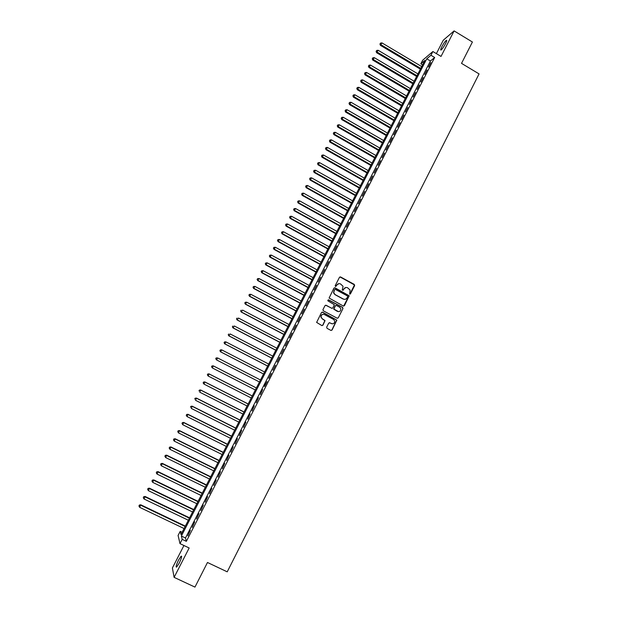 <?xml version="1.0" encoding="UTF-8"?>
<svg xmlns="http://www.w3.org/2000/svg" width="618" height="618" viewBox="0 0 618 618"><rect width="100%" height="100%" fill="white"/><g stroke="black" fill="none" stroke-linecap="round" stroke-linejoin="round"><path stroke-width="0.93" d="M349.641 294.114L350.452 293.859L354.647 285.593L354.284 284.404L340.611 276.972L339.452 277.343L335.226 285.616L335.481 286.451L336.841 285.122C337.76 283.693 338.996 283.299 340.549 283.956L343.06 286.281L342.272 289.912L343.384 290.035L343.925 288.961C344.844 287.532 346.08 287.138 347.625 287.787L350.112 290.051L349.641 294.114M349.865 294.183L354.477 284.929L339.97 276.91M335.736 286.52L336.841 285.122M342.805 290.36L343.925 288.961M179.197 563.176C181.468 558.386 182.117 556.038 181.151 556.138L178.54 560.078C176.269 564.844 175.62 567.193 176.578 567.115L179.197 563.176M445.578 43.577C446.837 41.02 447.077 39.938 446.304 40.317C445.06 41.398 443.585 43.523 441.878 46.69C440.619 49.247 440.379 50.336 441.152 49.958C442.388 48.884 443.863 46.759 445.578 43.577M326.675 327.146L327.038 328.336L330.908 330.398L332.075 330.02L336.856 320.139L322.627 312.19L321.46 312.569L316.632 322.403L321.777 325.539L322.951 325.161L325.053 320.611L322.279 318.757L321.074 317.08C321.182 314.84 322.302 313.998 324.427 314.554L333.511 319.406L334.693 320.974C334.655 323.268 333.55 324.141 331.372 323.6L329.857 322.797L328.691 323.175L326.675 327.146M182.194 539.36L179.992 543.631L178.084 535.466L180.209 531.349L180.997 534.524L424.852 60.425L420.827 63.824L422.697 60.201L432.878 51.526L430.955 55.265L426.768 58.81L181.368 536.038L182.194 539.36L186.358 541.337L434.67 57.489L430.955 55.265M432.878 51.526L441.028 56.416L454.099 30.9L472.407 42.009L461.53 63.368L479.066 73.913L227.223 571.828L207.478 562.488L194.956 587.1L174.106 577.359L189.162 547.981L179.992 543.631M343.299 306.018L344.458 305.647L349.193 295.783L335.064 287.841L333.898 288.212L329.108 298.038L343.299 306.018M342.967 308.583L338.278 317.814L337.119 318.185L323.33 310.815L322.959 309.618L324.983 305.655L326.157 305.284L331.75 308.282L332.909 307.911L334.323 304.674L328.065 300.966L327.756 300.549L328.621 299.877L342.604 307.385L342.967 308.583L338.231 317.891M183.94 545.501L172.399 567.981L174.106 577.359M454.099 30.9L443.268 40.216L436.385 53.627M428.591 67.022L430.885 62.549L428.591 67.022M424.759 74.484L427.061 70.004L424.759 74.484M420.92 81.962L423.222 77.474L420.92 81.962M417.073 89.456L419.383 84.96L417.073 89.456M413.218 96.972L415.528 92.461L413.218 96.972M409.348 104.496L411.673 99.977L409.348 104.496M405.478 112.036L407.803 107.509L405.478 112.036M401.6 119.598L403.925 115.064L401.6 119.598M397.706 127.169L400.047 122.627L397.706 127.169M393.813 134.763L396.153 130.205L393.813 134.763M389.904 142.372L392.252 137.806L389.904 142.372M385.995 149.996L388.343 145.415L385.995 149.996M382.071 157.629L384.427 153.048L382.071 157.629M378.146 165.284L380.503 160.695L378.146 165.284M374.207 172.955L376.571 168.351L374.207 172.955M370.259 180.649L372.623 176.03L370.259 180.649M366.304 188.351L368.676 183.724L366.304 188.351M362.341 196.068L364.72 191.433L362.341 196.068M358.37 203.809L360.75 199.166L358.37 203.809M354.384 211.565L356.779 206.906L354.384 211.565M350.398 219.336L352.793 214.67L350.398 219.336M346.397 227.123L348.799 222.441L346.397 227.123M342.395 234.925L344.798 230.236L342.395 234.925M338.378 242.743L340.788 238.046L338.378 242.743M334.353 250.584L336.771 245.879L334.353 250.584M330.321 258.432L332.747 253.72L330.321 258.432M326.281 266.304L328.706 261.584L326.281 266.304M322.233 274.191L324.666 269.456L322.233 274.191M318.177 282.094L320.611 277.351L318.177 282.094M314.106 290.02L316.547 285.261L314.106 290.02M310.035 297.961L312.484 293.195L310.035 297.961M305.949 305.918L308.405 301.136L305.949 305.918M301.854 313.89L304.311 309.1L301.854 313.89M297.752 321.878L300.217 317.08L297.752 321.878M293.643 329.888L296.115 325.083L293.643 329.888M289.525 337.915L291.997 333.094L289.525 337.915M285.392 345.956L287.872 341.128L285.392 345.956M281.26 354.014L283.739 349.178L281.26 354.014M277.111 362.094L279.599 357.243L277.111 362.094M272.955 370.19L275.45 365.331L272.955 370.19M268.791 378.301L271.287 373.434L268.791 378.301M264.612 386.435L267.123 381.553L264.28 386.258M260.433 394.585L262.611 389.51L260.433 394.585M256.238 402.751L258.432 397.644L256.238 402.751M252.036 410.931L254.253 405.794L252.036 410.931M247.826 419.135L250.051 413.967L247.826 419.135M243.608 427.355L245.848 422.156L243.608 427.355M239.375 435.597L241.638 430.367L239.375 435.597M235.141 443.855L237.412 438.595L235.141 443.855M230.893 452.129L233.179 446.837L230.893 452.129M226.628 460.425L228.938 455.095L226.628 460.425M222.364 468.73L224.689 463.376L222.364 468.73M218.092 477.065L220.425 471.673L218.092 477.065M213.805 485.416L216.153 479.993L213.805 485.416M209.51 493.782L211.874 488.328L209.51 493.782M205.199 502.164L207.586 496.679L205.199 502.164M200.889 510.568L203.291 505.053L200.889 510.568M196.563 518.996L198.981 513.442L196.563 518.996M192.229 527.432L194.662 521.855L192.229 527.432M434.67 57.489L430.429 60.997L185.477 537.992L186.358 541.337M190.336 530.283L187.887 535.899L190.336 530.283M182.155 532.276L180.209 531.349M422.573 64.867L420.827 63.824M430.429 60.997L426.768 58.81M185.477 537.992L181.368 536.038M345.933 287.494L343.716 288.985M338.795 283.662L336.64 285.153M343.623 306.119L348.985 295.798L334.454 287.764M347.633 296.725L347.378 295.898L335.342 289.394L334.531 289.649L333.72 292.77L335.118 294.601L343.361 299.042C344.914 299.684 346.142 299.29 347.061 297.861L347.633 296.725M344.697 299.367L343.152 299.05L334.925 294.616L333.519 292.793L334.33 289.672M337.389 318.278L338.278 317.814M332.067 308.382L325.624 305.192M342.766 308.583L342.395 307.393L328.212 299.815M337.536 311.387C339.753 311.928 340.85 311.032 340.827 308.699L339.668 307.2L336.478 305.493L335.319 305.864L333.905 309.093L338.517 311.657M335.953 305.4L335.319 305.864M337.335 311.387L333.712 309.1L335.118 305.871M332.221 323.855L329.402 322.696M323.276 314.284C321.615 314.438 320.819 315.373 320.889 317.073L322.279 318.757M322.032 325.624L322.758 325.153L324.867 320.603L322.094 318.749M331.14 330.476L331.881 329.997L336.656 320.132L322.125 312.098M421.692 66.566L381.986 42.912L380.441 45.361L420.379 69.123M380.178 43.816L380.557 43.075L379.946 44.056L381.02 44.751L420.75 68.397M380.557 43.075L381.986 42.912M380.441 45.361L379.946 44.056M417.922 73.897L378.139 50.274L376.609 52.715L416.617 76.439M376.331 51.178L376.717 50.437L376.107 51.418L377.181 52.121L416.98 75.728M376.717 50.437L378.139 50.274M376.609 52.715L376.107 51.418M414.145 81.244L374.292 57.659L372.762 60.085L412.839 83.778M372.484 58.555L372.87 57.814L372.26 58.787L373.326 59.506L413.203 83.082M372.87 57.814L374.292 57.659M372.762 60.085L372.26 58.787M410.36 88.598L370.429 65.052L368.907 67.462L409.062 91.124M368.622 65.948L369.008 65.207L368.405 66.172L369.464 66.906L409.41 90.444M369.008 65.207L370.429 65.052M368.907 67.462L368.405 66.172M406.567 95.975L366.567 72.46L365.053 74.863L405.277 98.486M364.759 73.357L365.145 72.615L364.543 73.581L365.601 74.314L405.617 97.822M365.145 72.615L366.567 72.46M365.053 74.863L364.543 73.581M402.766 103.368L362.689 79.892L361.182 82.279L401.484 105.863M360.881 80.78L361.267 80.039L360.665 80.997L361.723 81.746L401.816 105.214M361.267 80.039L362.689 79.892M361.182 82.279L360.665 80.997M398.958 110.769L358.811 87.331L357.304 89.71L397.683 113.256M357.003 88.227L357.389 87.478L356.787 88.428L357.837 89.193L398 112.623M357.389 87.478L358.811 87.331M357.304 89.71L356.787 88.428M395.141 118.192L354.917 94.786L353.426 97.15L393.867 120.664M353.11 95.682L353.496 94.933L352.901 95.883L353.944 96.655L394.184 120.054M353.496 94.933L354.917 94.786M353.426 97.15L352.901 95.883M391.318 125.632L351.024 102.264L349.533 104.612L390.051 128.088M349.209 103.152L349.603 102.403L349.008 103.345L350.043 104.133L390.36 127.493M349.603 102.403L351.024 102.264M349.533 104.612L349.008 103.345M387.478 133.079L347.115 109.749L345.632 112.09L386.227 135.527M345.3 110.637L345.694 109.888L345.099 110.823L346.134 111.626L386.52 134.948M345.694 109.888L347.115 109.749M345.632 112.09L345.099 110.823M383.639 140.549L343.199 117.258L341.723 119.575L382.387 142.982M341.391 118.138L341.777 117.389L341.19 118.324L342.217 119.135L382.681 142.418M341.777 117.389L343.199 117.258M341.723 119.575L341.19 118.324M379.792 148.034L339.274 124.774L337.807 127.084L378.548 150.444M337.467 125.663L337.853 124.906L337.266 125.833L338.293 126.659L378.826 149.904M337.853 124.906L339.274 124.774M337.807 127.084L337.266 125.833M375.937 155.527L335.342 132.306L333.882 134.608L374.701 157.93M333.535 133.194L333.929 132.437L333.341 133.357L334.361 134.199L374.971 157.405M333.929 132.437L335.342 132.306M333.882 134.608L333.341 133.357M372.067 163.044L331.41 139.861L329.95 142.148L370.839 165.431M329.595 140.742L329.989 139.985L329.402 140.904L330.421 141.754L371.101 164.921M329.989 139.985L331.41 139.861M329.95 142.148L329.402 140.904M368.197 170.576L327.455 147.432L326.01 149.703L366.976 172.947M325.64 148.312L326.041 147.555L325.462 148.459L326.474 149.324L367.231 172.461M326.041 147.555L327.455 147.432M326.01 149.703L325.462 148.459M364.319 178.115L323.5 155.01L322.055 157.273L363.098 180.479M321.684 155.891L322.086 155.133L321.507 156.037L322.511 156.91L363.345 180.008M322.086 155.133L323.5 155.01M322.055 157.273L321.507 156.037M360.425 185.678L319.537 162.611L318.1 164.859L359.22 188.026M317.722 163.492L318.115 162.727L317.544 163.631L318.548 164.512L359.452 187.571M318.115 162.727L319.537 162.611M318.1 164.859L317.544 163.631M356.532 193.256L315.566 170.228L314.137 172.461L355.327 195.589M313.751 171.101L314.145 170.344L313.573 171.232L314.57 172.136L355.551 195.149M314.145 170.344L315.566 170.228M314.137 172.461L313.573 171.232M352.623 200.85L311.588 177.86L310.159 180.077L351.426 203.175M309.765 178.733L310.166 177.969L309.595 178.857L310.591 179.768L351.65 202.75M310.166 177.969L311.588 177.86M310.159 180.077L309.595 178.857M348.714 208.459L307.594 185.508L306.18 187.71L347.525 210.769M305.779 186.381L306.173 185.616L305.609 186.497L306.598 187.424L347.733 210.359M306.173 185.616L307.594 185.508M306.18 187.71L305.609 186.497M344.79 216.084L303.6 193.171L302.187 195.365L343.608 218.378M301.777 194.044L302.179 193.272L301.615 194.152L302.596 195.087L343.809 217.992M302.179 193.272L303.6 193.171M302.187 195.365L301.615 194.152M340.858 223.724L299.591 200.85L298.185 203.028L339.684 226.003M297.768 201.723L298.17 200.95L297.613 201.823L298.587 202.774L339.877 225.632M298.17 200.95L299.591 200.85M298.185 203.028L297.613 201.823M336.918 231.379L295.574 208.544L294.176 210.715L335.752 233.65M293.759 209.417L294.16 208.645L293.596 209.51L294.57 210.475L335.937 233.295M294.16 208.645L295.574 208.544M294.176 210.715L293.596 209.51M332.971 239.05L291.549 216.261L290.159 218.409L331.812 241.306M289.734 217.127L290.136 216.354L289.579 217.219L290.545 218.193L331.99 240.974M290.136 216.354L291.549 216.261M290.159 218.409L289.579 217.219M329.015 246.744L287.517 223.986L286.134 226.126L327.864 248.984M285.701 224.852L286.103 224.079L285.547 224.937L286.513 225.925L328.027 248.668M286.103 224.079L287.517 223.986M286.134 226.126L285.547 224.937M325.053 254.446L283.477 231.735L282.102 233.859L323.909 256.671M281.654 232.6L282.063 231.827L281.514 232.677L282.465 233.674L324.064 256.377M282.063 231.827L283.477 231.735M282.102 233.859L281.514 232.677M321.082 262.171L279.429 239.498L278.061 241.607L319.946 264.38M277.606 240.356L278.015 239.583L277.467 240.425L278.417 241.437L320.093 264.102M278.015 239.583L279.429 239.498M278.061 241.607L277.467 240.425M317.104 269.904L275.373 247.277L274.006 249.371L315.976 272.105M273.55 248.135L273.952 247.354L273.411 248.197L274.353 249.224L316.107 271.843M273.952 247.354L275.373 247.277M274.006 249.371L273.411 248.197M313.117 277.66L271.302 255.072L269.95 257.15L311.99 279.846M269.479 255.929L269.888 255.149L269.348 255.983L270.29 257.018L312.113 279.599M269.888 255.149L271.302 255.072M269.95 257.15L269.348 255.983M309.116 285.431L267.231 262.882L265.879 264.952L308.003 287.602M265.408 263.739L265.81 262.959L265.276 263.786L266.211 264.836L308.119 287.378M265.81 262.959L267.231 262.882M265.879 264.952L265.276 263.786M305.114 293.218L263.144 270.707L261.808 272.762L304.002 295.373M261.321 271.565L261.731 270.784L261.19 271.603L262.125 272.669L304.11 295.165M261.731 270.784L263.144 270.707M261.808 272.762L261.19 271.603M301.097 301.02L259.05 278.556L257.721 280.595L300 303.168M257.227 279.413L257.636 278.625L257.103 279.444L258.03 280.518L300.093 302.974M257.636 278.625L259.05 278.556M257.721 280.595L257.103 279.444M297.08 308.846L254.956 286.42L253.627 288.444L295.983 310.97M253.125 287.27L253.534 286.482L253.001 287.293L253.928 288.382L296.068 310.8M253.534 286.482L254.956 286.42M253.627 288.444L253.001 287.293M293.048 316.679L250.838 294.299L249.517 296.308L291.959 318.795M249.015 295.149L249.425 294.361L248.899 295.165L249.811 296.269L292.036 318.641M249.425 294.361L250.838 294.299M249.517 296.308L248.899 295.165M289.008 324.535L246.721 302.194L245.408 304.187L287.926 326.628M244.898 303.044L245.307 302.256L244.782 303.052L245.694 304.172L287.996 326.497M245.307 302.256L246.721 302.194M245.408 304.187L244.782 303.052M284.96 332.407L242.596 310.105L241.29 312.09L283.886 334.485M240.765 310.954L241.182 310.166L240.657 310.954L241.561 312.09L283.948 334.377M241.29 312.09L240.657 310.954M280.904 340.294L238.455 318.038L237.157 320L279.838 342.357M236.632 318.88L237.042 318.092L236.524 318.88L237.42 320.024L279.884 342.264M237.157 320L236.524 318.88M276.833 348.197L234.315 325.98L233.017 327.934L275.775 350.251M232.484 326.829L232.901 326.034L232.383 326.814L233.272 327.973L275.821 350.174M233.017 327.934L232.383 326.814M272.762 356.115L230.159 333.944L228.876 335.883L271.711 358.154M228.328 334.794L228.745 333.99L228.227 334.771L229.116 335.937L271.742 358.1M228.876 335.883L228.227 334.771M268.675 364.056L225.995 341.932L224.72 343.855L267.64 366.08M224.164 342.774L224.581 341.97L224.071 342.743L224.952 343.925L267.656 366.041M224.489 341.947L225.755 341.862L224.581 341.97M224.72 343.855L224.071 342.743M264.589 372.005L221.823 349.927L220.549 351.835L263.554 374.021M219.993 350.769L220.41 349.966L219.9 350.73L220.78 351.928L263.562 373.998M220.317 349.935L221.592 349.842L220.41 349.966M220.549 351.835L219.9 350.73M260.487 379.977L217.636 357.946L216.594 359.946L259.46 381.978M216.138 357.938L217.636 357.946L216.138 357.938L215.806 358.78L216.223 357.976M215.806 358.78L216.594 359.946L215.721 358.741M256.385 387.957L213.241 365.848L212.399 367.988L255.35 389.973M256.377 387.973L213.449 365.98L211.951 365.956L211.619 366.814L212.036 366.01M211.619 366.814L212.399 367.988L211.534 366.76M211.951 365.956L213.241 365.848M252.275 395.945L209.054 373.882L208.196 376.045L251.225 397.984M252.26 395.976L209.247 374.029L207.756 373.998L207.416 374.863L207.833 374.06M207.416 374.863L208.196 376.045L207.339 374.802M207.756 373.998L209.054 373.882M248.158 403.948L204.852 381.932L203.986 384.118L247.1 406.011M248.135 404.002L205.037 382.094L203.554 382.055L203.206 382.928L203.623 382.125M203.206 382.928L203.986 384.118L203.129 382.866M203.554 382.055L204.852 381.932M244.033 411.967L200.641 389.997L199.769 392.206L242.959 414.052M243.994 412.044L200.819 390.182L199.336 390.128L198.988 391.016L199.405 390.205M199.336 390.128L200.641 389.997M239.9 420.008L196.424 398.077L195.535 400.31L238.811 422.117M239.854 420.101L196.594 398.286L195.118 398.224L194.755 399.112L195.18 398.301M195.118 398.224L196.424 398.077M235.752 428.058L192.198 406.18L191.294 408.436L234.655 430.198M235.697 428.174L192.36 406.405L190.885 406.335L190.522 407.231L190.947 406.42M190.885 406.335L192.198 406.18M231.603 436.138L187.965 414.299L187.053 416.578L230.491 438.293M231.534 436.269L188.111 414.547L186.644 414.462L186.273 415.373L186.698 414.554M187.053 416.578L186.273 415.373M186.644 414.462L187.965 414.299M227.439 444.226L183.716 422.442L182.789 424.744L226.319 446.412M227.362 444.381L183.855 422.704L182.395 422.604L182.016 423.523L182.449 422.712M182.789 424.744L182.016 423.523M182.395 422.604L183.716 422.442M223.268 452.33L179.467 430.591L178.525 432.924L222.132 454.539M223.183 452.507L179.591 430.877L178.131 430.769L177.752 431.696L178.185 430.885M178.525 432.924L177.752 431.696M178.131 430.769L179.467 430.591M219.089 460.456L175.203 438.765L174.253 441.121L217.945 462.689M218.988 460.649L175.319 439.066L173.859 438.95L173.48 439.892L173.905 439.074M174.253 441.121L173.48 439.892M173.859 438.95L175.203 438.765M214.902 468.606L170.931 446.953L169.965 449.332L213.743 470.862M214.794 468.815L171.039 447.277L169.587 447.146L169.193 448.096L169.626 447.277M169.965 449.332L169.193 448.096M169.587 447.146L170.931 446.953M210.707 476.764L166.644 455.165L165.67 457.567L209.533 479.043M210.584 476.996L166.744 455.505L165.292 455.366L164.906 456.323L165.33 455.505M165.67 457.567L164.906 456.323M165.292 455.366L166.644 455.165M206.497 484.945L162.356 463.392L161.368 465.817L205.307 487.247M206.366 485.2L162.441 463.755L160.997 463.6L160.603 464.566L161.035 463.747M161.368 465.817L160.603 464.566M160.997 463.6L162.356 463.392M202.279 493.141L158.053 471.634L157.049 474.083L201.082 495.474M202.14 493.411L158.131 472.021L156.694 471.851L156.292 472.832L156.717 472.005M157.049 474.083L156.292 472.832M156.694 471.851L158.053 471.634M198.054 501.352L153.743 479.892L152.731 482.372L196.841 503.709M197.907 501.646L153.812 480.302L152.376 480.124L151.966 481.113L152.399 480.286M152.731 482.372L151.966 481.113M152.376 480.124L153.743 479.892M193.82 509.587L149.425 488.174L148.397 490.677L192.6 511.967M193.658 509.904L149.479 488.599L148.05 488.413L147.64 489.41L148.073 488.583M148.397 490.677L147.64 489.41M148.05 488.413L149.425 488.174M189.579 517.838L145.091 496.47L144.056 499.004L188.343 520.24M189.402 518.17L145.137 496.918L143.716 496.717L143.299 497.729L143.731 496.895M144.056 499.004L143.299 497.729M143.716 496.717L145.091 496.47M185.323 526.103L140.757 504.79L139.699 507.347L184.071 528.537M185.145 526.459L140.788 505.254L139.367 505.045L138.95 506.065L139.382 505.23M139.699 507.347L138.95 506.065M139.367 505.045L140.757 504.79M181.151 556.138L181.646 556.378M446.304 40.317L446.752 40.595"/></g></svg>
